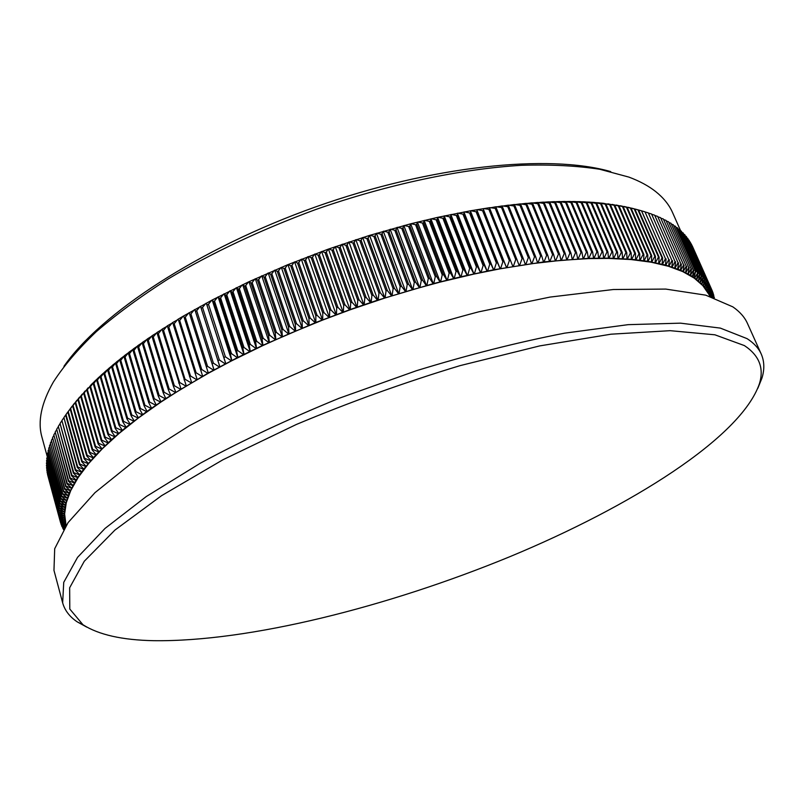 <?xml version="1.0" encoding="UTF-8"?>
<svg xmlns="http://www.w3.org/2000/svg" width="804" height="804" viewBox="0 0 804 804"><rect width="100%" height="100%" fill="white"/><g stroke="black" fill="none" stroke-linecap="round" stroke-linejoin="round"><path stroke-width="1.21" d="M153.664 640.687C248.928 641.974 387.87 606.859 509.816 556.71C630.828 506.55 740.675 437.778 759.358 383.9C764.262 368.242 759.277 355.468 744.404 345.589L714.907 334.806L670.174 330.675L611.02 334.193L539.745 345.901L460.109 365.629C404.372 382.473 349.76 402.1 296.284 424.502L222.979 459.737L161.554 495.676L114.892 530.117L84.289 561.242L69.646 587.784L69.797 609.04L82.963 624.748C98.661 634.768 122.228 640.074 153.664 640.687M86.872 627.17L77.224 621.864C69.646 616.779 64.782 610.427 62.652 602.829L63.737 582.347L77.556 557.353L105.033 528.419L146.328 496.51L200.628 463.014C242.697 440.391 288.867 418.804 339.137 398.271L416.241 370.765C468.199 354.825 517.686 342.293 564.679 333.157L628.115 324.665L680.516 323.158L720.334 328.102L747.087 338.645C753.931 343.097 758.654 348.232 761.247 354.072C764.393 361.308 764.634 369.297 761.981 378.031L757.85 388.242M761.247 354.072L747.459 323.439C744.695 317.228 739.821 311.701 732.836 306.857L705.741 295.158L665.722 289.078L613.311 289.52L550.057 297.078L478.611 311.862C427.979 325.158 377.156 341.429 326.143 360.674L253.702 392.101L189.171 425.829L135.605 459.938L94.962 492.681L68.059 522.62L54.692 548.73L53.968 570.378L62.652 602.829M710.354 296.495L702.857 285.661L694.224 278.104L682.757 271.601L668.415 266.255L651.19 262.204L631.14 259.561L608.357 258.406L588.257 258.617L560.961 260.345L531.494 263.742L500.158 268.807L473.988 274.063L440.22 282.073L412.643 289.601L384.814 298.053L350.031 309.831L322.515 320.113L288.877 333.901L262.858 345.559L231.793 360.745L208.357 373.247L181.101 389.146L161.101 401.94L138.559 417.869L118.922 433.547L102.279 448.793L88.711 463.456L78.219 477.405L70.762 490.53L66.27 502.731L64.621 513.937L66.059 525.514M680.707 230.929L672.566 212.578C669.159 204.829 663.511 197.824 655.642 191.543C648.567 185.955 639.662 181.131 628.899 177.101L599.714 169.262C576.91 165.775 550.941 164.448 521.786 165.292C461.235 168.86 388.191 184.227 316.133 209.372C261.742 229.411 212.477 252.577 168.307 278.857C140.77 296.385 116.761 313.992 96.279 331.67C78.018 349.147 63.717 365.941 53.355 382.041C41.305 403.206 37.497 421.567 41.939 437.135L47.044 455.838M694.214 277.541L692.716 276.536L695.55 271.581L694.214 277.541M63.436 529.595L63.194 528.72M63.767 529.062L62.28 526.831M62.632 528.148L63.998 528.69M64.36 528.107L61.968 526.64L61.456 524.891M61.838 526.308L64.772 527.464M65.003 527.112L61.255 524.771L60.732 522.912M61.144 524.429L65.757 526.238M65.687 526.057L60.642 522.861L48.039 476.38M692.716 276.536L680.686 270.224L665.471 265.029L647.984 261.31L631.723 259.29L608.929 258.114L588.337 258.325L544.047 261.853L493.566 269.792L461.024 276.727L433.115 283.681L377.488 300.173L349.629 309.721L315.871 322.474L262.918 345.268L237.301 357.669L207.764 373.287L165.775 398.533L146.609 411.628L126.148 427.165L111.274 439.858L95.867 454.903L83.747 469.054L76.058 480.048L69.074 493.254L65.184 505.264L64.119 516.088L65.707 526.067M60.551 522.51L65.224 524.339M65.184 524.158L60.139 520.902L47.486 474.3L60.059 520.55L64.792 522.389M64.762 522.208L59.727 518.902L47.054 472.139L59.667 518.54L64.471 520.389M64.441 520.208L59.426 516.861L46.732 469.938L59.385 516.49L64.25 518.359M64.23 518.168L59.235 514.771L46.511 467.697L59.215 514.389L64.129 516.279M46.783 467.194L46.511 467.697M64.119 516.088L59.154 512.64L46.401 465.405L59.144 512.259L64.119 514.158M46.743 464.792L46.401 465.405M64.129 513.957L59.174 510.47L46.401 463.084L59.194 510.078L64.219 511.997M46.803 462.36L46.401 463.084M64.24 511.796L59.305 508.249L46.501 460.712L59.345 507.847L64.431 509.796M46.984 459.878L46.501 460.712M64.461 509.585L59.556 505.997L46.712 458.3L59.607 505.585L64.752 507.555M47.265 457.355L46.712 458.3M64.792 507.344L59.908 503.696L47.044 455.848L59.988 503.284L65.184 505.264M47.667 454.793L47.044 455.848M65.235 505.053L60.38 501.354L47.486 453.355L60.481 500.932L65.737 502.942M48.18 452.19L47.486 453.355M65.787 502.721L60.973 498.982L48.039 450.823L61.084 498.55L66.4 500.58M48.813 449.557L48.039 450.823M66.461 500.359L61.677 496.56L48.712 448.25L61.818 496.118L67.174 498.168M49.557 446.873L48.712 448.25M67.255 497.947L62.491 494.098L49.496 445.637L62.652 493.656L68.069 495.726M50.421 444.16L49.496 445.637M68.149 495.505L63.436 491.596L50.391 442.984L63.616 491.143L69.074 493.254M51.396 441.416L50.391 442.984M69.174 493.023L64.491 489.063L51.416 440.301L64.692 488.601L70.199 490.731M52.491 438.622L51.416 440.301M70.31 490.5L65.667 486.49L52.551 437.577L65.888 486.018L71.445 488.179M53.707 435.798L52.551 437.577M71.566 487.938L66.963 483.877L53.808 434.813L67.214 483.405L72.812 485.586M55.044 432.944L53.808 434.813M72.943 485.345L68.38 481.224L55.185 432.019L68.652 480.742L74.3 482.963M56.501 430.05L55.185 432.019M74.44 482.712L69.928 478.541L56.682 429.195L70.209 478.058L75.908 480.3M58.089 427.125L56.682 429.195M76.058 480.048L71.586 475.817L58.31 426.331L71.898 475.325L77.636 477.596M59.787 424.17L58.31 426.331M77.797 477.355L73.375 473.064L60.049 423.437L73.707 472.571L79.485 474.873M61.606 421.175L60.049 423.437M79.656 474.621L75.285 470.28L61.908 420.502L75.636 469.777L81.455 472.109M75.285 470.28L75.636 469.777M63.556 418.16L61.908 420.502M81.636 471.858L77.315 467.456L63.898 417.547L77.697 466.953L83.546 469.315M77.315 467.456L77.697 466.953M83.747 469.054L79.475 464.601L65.626 415.095L63.898 417.547M67.767 412.08L65.626 415.095L67.767 412.08M79.475 464.601L79.877 464.089L66.008 414.562M79.877 464.089L85.767 466.491M85.978 466.23L81.757 461.717L67.837 412.08L71.998 406.372M81.757 461.717L82.179 461.205L68.239 411.537L67.837 412.08M71.968 406.382L68.239 411.537M82.179 461.205L88.108 463.637M88.329 463.375L84.169 458.813L70.169 409.045L74.39 403.347M84.169 458.813L84.611 458.28L70.601 408.492L70.169 409.045M74.34 403.357L70.601 408.492M84.611 458.28L90.571 460.752M90.802 460.491L86.701 455.868L72.631 405.98L76.913 400.281M86.701 455.868L87.174 455.335L73.084 405.427L72.631 405.98M76.842 400.302L73.084 405.427M87.174 455.335L93.153 457.848M93.405 457.576L89.365 452.893L75.214 402.884L79.546 397.206M89.365 452.893L89.857 452.361L75.687 402.322L75.214 402.884M79.465 397.226L75.687 402.322M89.857 452.361L95.867 454.903M96.128 454.632L92.148 449.898L77.918 399.769L82.309 394.101M92.148 449.898L92.661 449.366L78.42 399.206L77.918 399.769M82.219 394.131L78.42 399.206M92.661 449.366L98.701 451.948M98.972 451.667L95.063 446.883L80.752 396.623L85.194 390.975M95.063 446.883L95.596 446.331L81.274 396.06L80.752 396.623M85.083 391.005L81.274 396.06M95.596 446.331L101.656 448.954M101.937 448.682L98.098 443.828L83.706 393.457L88.199 387.829M98.098 443.828L98.651 443.285L84.249 392.885L83.706 393.457M88.068 387.86L84.249 392.885M98.651 443.285L104.741 445.949M105.033 445.667L101.254 440.763L86.792 390.272L91.334 384.664M101.254 440.763L101.837 440.21L87.355 389.699L86.792 390.272M91.184 384.694L87.355 389.699M101.837 440.21L107.947 442.914M108.249 442.632L104.54 437.667L89.988 387.066L91.475 384.402L94.581 381.478M104.54 437.667L105.143 437.115L90.581 386.493L89.988 387.066M94.42 381.518L90.581 386.493M105.143 437.115L111.274 439.858M111.585 439.577L107.947 434.562L93.314 383.84L94.721 381.217L97.957 378.272M107.947 434.562L108.57 433.999L93.927 383.267L93.314 383.84M97.766 378.312L93.927 383.267M108.57 433.999L114.721 436.783M115.042 436.502L111.485 431.426L96.771 380.604L98.088 378.021L101.445 375.056M111.485 431.426L112.128 430.864L97.395 380.021L96.771 380.604M101.244 375.096L97.395 380.021M112.128 430.864L118.288 433.688M118.63 433.406L115.133 428.271L100.339 377.347L101.565 374.805L105.053 371.82M115.133 428.271L115.806 427.708L100.992 376.754L100.339 377.347M104.832 371.87L100.992 376.754M115.806 427.708L121.977 430.582M122.329 430.291L118.912 425.105L104.028 374.071L105.173 371.569L108.781 368.574M118.912 425.105L119.605 424.532L104.701 373.488L104.028 374.071M108.55 368.624L104.701 373.488M119.605 424.532L125.796 427.457M126.148 427.165L122.811 421.919L107.836 370.785L108.892 368.322L112.63 365.317M122.811 421.919L123.525 421.346L108.54 370.202L107.836 370.785M112.379 365.368L108.54 370.202M123.525 421.346L129.725 424.311M130.087 424.02L126.841 418.723L111.776 367.488L112.731 365.066L116.6 362.051M126.841 418.723L127.575 418.15L112.49 366.905L111.776 367.488M116.319 362.112L112.49 366.905M127.575 418.15L133.765 421.155M134.147 420.864L130.982 415.517L115.826 364.182L116.691 361.8L120.68 358.785M130.982 415.517L131.735 414.934L116.56 363.589L115.826 364.182M120.389 358.835L116.56 363.589M131.735 414.934L137.936 417.99M138.328 417.698L135.233 412.291L119.997 360.875L120.761 358.534L124.881 355.499M135.233 412.291L136.017 411.718L120.751 360.272L119.997 360.875M124.56 355.549L120.751 360.272M136.017 411.718L142.218 414.814M142.62 414.522L139.615 409.065L124.278 357.549L124.952 355.247L129.193 352.212M139.615 409.065L140.409 408.482L125.062 356.956L124.278 357.549M128.851 352.263L125.062 356.956M140.409 408.482L146.609 411.628M147.021 411.336L144.107 405.819L128.68 354.222L129.253 351.961L133.615 348.926M144.107 405.819L144.921 405.246L129.484 353.629L128.68 354.222M133.263 348.976L129.484 353.629M144.921 405.246L151.122 408.442M151.544 408.141L148.72 402.573L133.193 350.896L133.675 348.675L138.157 345.63M148.72 402.573L149.554 401.99L134.017 350.293L133.193 350.896M137.775 345.68L134.017 350.293M149.554 401.99L155.745 405.236M156.177 404.945L153.433 399.327L137.826 347.559L138.198 345.378L142.8 342.343M153.433 399.327L154.298 398.744L138.66 346.966L137.826 347.559M142.398 342.393L138.66 346.966M154.298 398.744L160.478 402.04M160.921 401.739L158.267 396.07L142.559 344.223L142.831 342.092L147.554 339.047M158.267 396.07L159.152 395.488L143.424 343.63L142.559 344.223M147.132 339.097L143.424 343.63M159.152 395.488L165.322 398.834M165.775 398.533L163.212 392.814L147.413 340.896L147.574 338.796L152.418 335.76M163.212 392.814L164.117 392.231L148.288 340.293L147.413 340.896M151.976 335.811L148.288 340.293M164.117 392.231L170.277 395.628M170.739 395.327L168.267 389.558L152.368 337.569L152.428 335.509L157.393 332.474M168.267 389.558L169.182 388.975L153.262 336.966L152.368 337.569M156.921 332.524L153.262 336.966M169.182 388.975L175.332 392.422M175.805 392.121L173.423 386.302L157.423 334.243L157.383 332.223L162.458 329.198M173.423 386.302L174.357 385.719L158.348 333.65L157.423 334.243M161.966 329.248L158.348 333.65M174.357 385.719L180.488 389.216M180.97 388.925L162.589 330.926L162.438 328.936L167.634 325.932M178.689 383.046L179.644 382.463L163.534 330.333L162.589 330.926M167.121 325.972L163.534 330.333M179.644 382.463L185.744 386.02M186.237 385.719L167.865 327.61L167.604 325.67L172.91 322.665M184.056 379.8L185.031 379.217L168.82 327.017L167.865 327.61M172.368 322.705L168.82 327.017M185.031 379.217L191.111 382.825M191.613 382.533L173.232 324.313L172.86 322.404L178.277 319.419M189.523 376.563L190.518 375.981L174.197 323.721L173.232 324.313M177.714 319.459L174.197 323.721M190.518 375.981L196.568 379.639M197.08 379.337L178.217 319.158L183.151 316.213L212.236 299.982L248.526 281.923L287.581 264.777L328.112 249.19L369.348 235.461L410.492 223.854L437.487 217.392L470.33 210.829L489.405 207.713L490.159 209.492L483.696 208.598M195.091 373.327L196.096 372.754L179.684 320.434L178.699 321.027M183.151 316.213L179.684 320.434M196.096 372.754L202.126 376.463M202.638 376.161L183.664 315.922M200.749 370.101L201.774 369.528L185.262 317.158L184.257 317.751M188.689 312.987L185.262 317.158M201.774 369.528L207.764 373.287M208.296 372.996L189.201 312.696M206.507 366.895L207.543 366.322L190.93 313.902L189.915 314.485M194.307 309.781L190.93 313.902M207.543 366.322L213.502 370.131M214.035 369.85L194.829 309.49M212.346 363.699L213.402 363.127L196.699 310.666L195.653 311.248M200.025 306.595L196.699 310.666M213.402 363.127L219.331 366.996M219.874 366.704L200.548 306.294M218.286 360.514L219.351 359.951L202.548 307.44L201.492 308.022M205.814 303.42L202.548 307.44M219.351 359.951L225.241 363.87M225.783 363.579L206.357 303.128M224.296 357.348L225.391 356.785L208.477 304.244L207.402 304.816M211.693 300.274L208.477 304.244M225.391 356.785L231.23 360.765M231.783 360.473L230.406 354.202L213.412 301.631L212.236 299.982M230.406 354.202L231.502 353.639L214.497 301.068L213.412 301.631M217.653 297.148L214.497 301.068M231.502 353.639L237.301 357.669M237.863 357.388L236.587 351.077L219.492 298.475L218.206 296.857M236.587 351.077L237.703 350.514L220.587 297.912L219.492 298.475M223.683 294.043L220.587 297.912M237.703 350.514L243.451 354.604M244.024 354.323L242.838 347.971L225.643 295.349L224.246 293.761M242.838 347.971L243.974 347.418L226.758 294.787L225.643 295.349M229.793 290.968L226.758 294.787M243.974 347.418L249.672 351.559M250.255 351.278L249.17 344.896L231.874 292.244L230.356 290.686M249.17 344.896L250.315 344.343L232.999 291.691L231.874 292.244M235.974 287.922L232.999 291.691M250.315 344.343L255.963 348.544M256.546 348.263L255.582 341.841L238.185 289.169L236.547 287.641M255.582 341.841L256.727 341.288L239.321 288.616L238.185 289.169M242.215 284.907L239.321 288.616M256.727 341.288L262.325 345.549M262.918 345.268L262.044 338.806L244.547 286.123L242.798 284.636M262.044 338.806L263.209 338.273L245.702 285.581L244.547 286.123M248.526 281.923L245.702 285.581M263.209 338.273L268.747 342.574M269.35 342.303L268.576 335.811L250.989 283.108L249.119 281.651M268.576 335.811L269.762 335.278L252.144 282.576L250.989 283.108M254.908 278.978L252.144 282.576M269.762 335.278L275.239 339.64M275.842 339.368L275.179 332.846L257.481 280.134L255.491 278.707M275.179 332.846L276.365 332.313L258.657 279.601L257.481 280.134M261.33 276.053L258.657 279.601M276.365 332.313L281.782 336.735M282.385 336.464L281.832 329.911L264.034 277.199L261.933 275.792M281.832 329.911L283.028 329.389L265.219 276.666L264.034 277.199M267.822 273.179L265.219 276.666M283.028 329.389L288.375 333.861M288.988 333.59L288.536 327.007L270.647 274.295L268.425 272.918M288.536 327.007L289.741 326.494L271.832 273.772L270.647 274.295M274.365 270.335L271.832 273.772M289.741 326.494L295.028 331.017M295.641 330.756L295.289 324.143L277.3 271.43L274.968 270.084M295.289 324.143L296.505 323.64L278.506 270.918L277.3 271.43M280.948 267.541L278.506 270.918M296.505 323.64L301.721 328.213M302.344 327.962L302.093 321.319L284.013 268.606L281.561 267.28M302.093 321.319L303.319 320.816L285.219 268.104L284.013 268.606M287.581 264.777L285.219 268.104M303.319 320.816L308.465 325.449M309.088 325.198L308.947 318.535L290.757 265.833L288.194 264.526M308.947 318.535L310.173 318.032L291.973 265.34L290.757 265.833M294.254 262.064L291.973 265.34M310.173 318.032L315.248 322.726M315.871 322.474L315.831 315.781L297.55 263.099L294.867 261.823M315.831 315.781L317.067 315.299L298.776 262.606L297.55 263.099M300.957 259.401L298.776 262.606M317.067 315.299L322.062 320.032M322.695 319.791L322.756 313.078L304.384 260.406L301.58 259.149M322.756 313.078L323.992 312.595L305.61 259.933L304.384 260.406M307.711 256.767L305.61 259.933M323.992 312.595L328.916 317.389M329.55 317.148L329.71 310.424L311.238 257.762L308.334 256.536M329.71 310.424L330.957 309.952L312.475 257.3L311.238 257.762M314.485 254.195L312.475 257.3M330.957 309.952L335.801 314.786M336.434 314.555L336.685 307.801L318.133 255.169L315.108 253.963M336.685 307.801L337.941 307.339L319.369 254.717L318.133 255.169M321.288 251.672L319.369 254.717M337.941 307.339L342.705 312.233M343.338 312.002L343.7 305.239L325.047 252.627L321.912 251.441M343.7 305.239L344.956 304.776L326.293 252.185L325.047 252.627M328.112 249.19L326.293 252.185M344.956 304.776L349.629 309.721M350.273 309.49L350.725 302.716L331.992 250.144L328.746 248.969M350.725 302.716L351.991 302.264L333.238 249.702L331.992 250.144M334.956 246.768L333.238 249.702M351.991 302.264L356.574 307.259M357.217 307.038L357.77 300.244L338.946 247.702L335.59 246.547M357.77 300.244L359.036 299.802L340.192 247.27L338.946 247.702M341.821 244.396L340.192 247.27M359.036 299.802L363.539 304.847M364.182 304.626L364.825 297.822L345.911 245.32L342.454 244.175M364.825 297.822L366.091 297.39L347.167 244.898L345.911 245.32M348.695 242.074L347.167 244.898M366.091 297.39L370.513 302.485M371.157 302.274L371.9 295.45L352.896 242.989L349.328 241.863M371.9 295.45L373.167 295.038L354.152 242.587L352.896 242.989M355.569 239.813L354.152 242.587M373.167 295.038L377.488 300.173M378.131 299.962L378.965 293.138L359.88 240.728L356.212 239.612M378.965 293.138L380.242 292.726L361.137 240.326L359.88 240.728M362.463 237.612L361.137 240.326M380.242 292.726L384.473 297.912M385.116 297.711L386.041 290.877L366.875 238.507L363.096 237.411M386.041 290.877L387.307 290.475L368.131 238.125L366.875 238.507M369.348 235.461L368.131 238.125M387.307 290.475L391.458 295.711M392.101 295.51L393.116 288.676L373.87 236.356L369.981 235.27M393.116 288.676L394.382 288.284L375.116 235.974L373.87 236.356M376.232 233.371L375.116 235.974M394.382 288.284L398.432 293.56M399.075 293.37L400.181 286.525L380.855 234.265L376.875 233.19M400.181 286.525L401.447 286.144L382.101 233.894L380.855 234.265M383.116 231.351L382.101 233.894M401.447 286.144L405.397 291.47M406.04 291.279L407.236 284.435L387.829 232.235L383.749 231.16M407.236 284.435L408.502 284.063L389.076 231.874L387.829 232.235M389.98 229.381L389.076 231.874M408.502 284.063L412.351 289.44M412.995 289.249L414.281 282.405L394.794 230.266L390.613 229.2M414.281 282.405L415.537 282.043L396.04 229.914L394.794 230.266M396.834 227.472L396.04 229.914M415.537 282.043L419.296 287.46M419.939 287.279L421.296 280.435L401.749 228.356L397.467 227.301M421.296 280.435L422.562 280.083L402.995 228.024L401.749 228.356M403.678 225.633L402.995 228.024M422.562 280.083L426.22 285.541M426.854 285.37L428.301 278.526L408.673 226.517L404.311 225.472M428.301 278.526L429.557 278.194L409.919 226.195L408.673 226.517M410.492 223.854L409.919 226.195M429.557 278.194L433.115 283.681M433.748 283.521L435.276 276.676L415.588 224.738L411.125 223.693M435.276 276.676L436.532 276.355L416.814 224.427L415.588 224.738M417.286 222.145L416.814 224.427M436.532 276.355L439.989 281.892M440.622 281.722L442.23 274.888L422.462 223.03L417.909 221.984M442.23 274.888L443.466 274.576L423.698 222.728L422.462 223.03M424.05 220.497L423.698 222.728M443.466 274.576L446.823 280.154M447.456 279.993L449.145 273.169L429.316 221.381L424.673 220.346M449.145 273.169L450.381 272.868L430.532 221.1L429.316 221.381M430.783 218.909L430.532 221.1M450.381 272.868L453.637 278.486M454.26 278.335L456.019 271.511L436.13 219.804L431.406 218.768M456.019 271.511L457.255 271.219L437.346 219.532L436.13 219.804M437.487 217.392L437.346 219.532M457.255 271.219L460.401 276.877M461.024 276.727L462.863 269.923L442.903 218.296L438.1 217.261M462.863 269.923L464.089 269.642L444.12 218.035L442.903 218.296M444.14 215.944L444.12 218.035M464.089 269.642L467.134 275.33M467.747 275.189L469.657 268.395L449.647 216.859L444.753 215.814M469.657 268.395L470.873 268.124L450.843 216.608L449.647 216.859M450.763 214.567L450.843 216.608M470.873 268.124L473.817 273.842M474.43 273.712L476.41 266.928L456.34 215.482L451.366 214.437M476.41 266.928L477.616 266.677L457.526 215.241L456.34 215.482M457.335 213.251L457.526 215.241M477.616 266.677L480.45 272.435M481.063 272.305L483.114 265.541L462.983 214.176L457.938 213.13M483.114 265.541L484.309 265.29L464.169 213.954L462.983 214.176M463.858 212.005L464.169 213.954M484.309 265.29L487.033 271.079M487.646 270.958L489.757 264.204L469.576 212.949L464.461 211.894M489.757 264.204L490.942 263.973L470.752 212.728L469.576 212.949M470.33 210.829L470.752 212.728M490.942 263.973L493.566 269.792M494.169 269.682L496.349 262.948L476.109 211.784L470.923 210.728M496.349 262.948L497.525 262.727L477.274 211.583L476.109 211.784M476.752 209.723L477.274 211.583M497.525 262.727L500.038 268.576M500.641 268.466L502.872 261.752L482.591 210.688L477.335 209.623M502.872 261.752L504.038 261.551L483.747 210.497L482.591 210.688M483.103 208.688L483.747 210.497M504.038 261.551L506.45 267.42M507.043 267.32L509.344 260.627L489.013 209.663M509.344 260.627L510.49 260.436L490.159 209.492M510.49 260.436L512.801 266.335M489.515 207.975L495.646 206.819L496.51 208.548L489.988 207.633M513.384 266.245L515.746 259.571L495.375 208.718M515.746 259.571L516.882 259.39L496.51 208.548M516.882 259.39L519.082 265.32M495.766 207.06L501.817 205.995L502.781 207.683L496.219 206.739M519.665 265.23L522.077 258.587L501.666 207.834M522.077 258.587L523.203 258.416L502.781 207.683M523.203 258.416L525.303 264.365M501.947 206.216L507.907 205.231L508.992 206.879L502.379 205.914M525.876 264.285L528.339 257.662L507.887 207.02M528.339 257.662L529.454 257.501L508.992 206.879M529.454 257.501L531.444 263.481M508.058 205.452L513.937 204.548L515.133 206.156L508.47 205.161M532.007 263.411L534.519 256.808L514.037 206.276M534.519 256.808L535.625 256.667L515.133 206.156M535.625 256.667L537.514 262.667M514.088 204.749L519.897 203.925L521.193 205.502L514.49 204.487M538.067 262.596L540.63 256.024L520.108 205.613M540.63 256.024L541.715 255.893L521.193 205.502M541.715 255.893L543.494 261.923M520.057 204.115L525.766 203.372L527.173 204.909L520.439 203.874M544.047 261.853L546.66 255.31L526.107 205.01M546.66 255.31L547.725 255.19L527.173 204.909M547.725 255.19L549.403 261.24M525.937 203.563L531.565 202.889L533.082 204.397L526.308 203.332M549.946 261.179L552.599 254.667L532.027 204.487M552.599 254.667L553.654 254.556L533.082 204.397M553.654 254.556L555.232 260.617M531.745 203.07L537.273 202.487L538.901 203.955L532.097 202.849M555.765 260.566L558.458 254.094L537.856 204.025M558.458 254.094L559.504 253.994L538.901 203.955M559.504 253.994L560.981 260.074M537.464 202.658L542.911 202.146L544.63 203.573L537.806 202.447M561.504 260.024L564.237 253.582L543.604 203.633M564.237 253.582L565.262 253.501L544.63 203.573M565.262 253.501L566.629 259.591M543.102 202.306L548.449 201.864L550.278 203.271L543.424 202.116M567.152 259.551L569.915 253.139L549.273 203.322M569.915 253.139L570.93 253.069L550.278 203.271M570.93 253.069L572.197 259.179M548.66 202.025L553.906 201.663L555.835 203.03L548.961 201.844M572.709 259.139L575.503 252.768L554.84 203.07M575.503 252.768L576.498 252.707L555.835 203.03M576.498 252.707L577.674 258.828M554.117 201.814L559.272 201.523L561.303 202.869L554.408 201.643M578.166 258.798L581.001 252.456L560.328 202.889M581.001 252.456L581.975 252.416L561.303 202.869M581.975 252.416L583.051 258.546M559.494 201.673L564.539 201.452L566.669 202.769L559.755 201.513M583.543 258.526L586.407 252.215L565.714 202.779M586.407 252.215L587.362 252.185L566.669 202.769M587.362 252.185L588.337 258.325M564.77 201.593L569.714 201.452L571.945 202.739L565.021 201.452M588.819 258.315L591.714 252.044L571.011 202.739M591.714 252.044L592.649 252.024L571.945 202.739M592.649 252.024L593.523 258.174M569.946 201.593L574.8 201.523L577.121 202.769L570.187 201.462M593.995 258.164L596.91 251.943L576.207 202.759M596.91 251.943L597.834 251.923L577.121 202.769M597.834 251.923L598.608 258.094M575.041 201.643L579.774 201.643L582.207 202.879L575.262 201.523M599.07 258.084L602.015 251.903L581.302 202.849M602.015 251.903L602.92 251.903L582.207 202.879M602.92 251.903L603.593 258.074M580.026 201.774L584.659 201.844L587.181 203.05L580.237 201.663M604.055 258.074L607.01 251.923L586.297 203.01M607.01 251.923L607.894 251.933L587.181 203.05M607.894 251.933L608.477 258.114M584.92 201.965L589.443 202.105L592.056 203.281L585.111 201.864M608.929 258.114L611.904 252.014L591.191 203.241M611.904 252.014L612.769 252.034L592.056 203.281M612.769 252.034L613.261 258.215M589.704 202.216L594.126 202.427L596.829 203.583L589.885 202.126M613.703 258.225L616.698 252.165L595.975 203.523M616.698 252.165L617.542 252.195L596.829 203.583M617.542 252.195L617.934 258.385M594.387 202.538L598.699 202.819L601.492 203.955L594.548 202.457M618.366 258.406L621.371 252.386L600.658 203.884M621.371 252.386L622.206 252.426L601.492 203.955M622.206 252.426L622.507 258.617M598.97 202.93L603.171 203.261L606.055 204.377L599.121 202.849M622.929 258.637L625.944 252.657L605.241 204.296M625.944 252.657L626.758 252.717L606.055 204.377M626.758 252.717L626.969 258.908M603.452 203.372L610.507 204.869L603.583 203.311M627.381 258.938L630.406 252.999L609.713 204.779M630.406 252.999L631.2 253.069L610.507 204.869M631.2 253.069L631.321 259.26M607.814 203.884L614.849 205.432L607.935 203.824M631.723 259.29L634.758 253.401L614.075 205.321M634.758 253.401L635.532 253.481L614.849 205.432M635.532 253.481L635.572 259.672M612.085 204.447L619.08 206.045L612.186 204.407M635.954 259.712L638.999 253.863L618.326 205.924M638.999 253.863L639.753 253.953L619.08 206.045M639.753 253.953L639.703 260.134M616.236 205.08L623.2 206.718L616.316 205.04M640.074 260.184L643.13 254.386L622.467 206.598M643.13 254.386L643.853 254.486L623.2 206.718M643.853 254.486L643.723 260.667M620.286 205.774L627.21 207.452L620.346 205.744M644.084 260.717L647.14 254.968L626.507 207.321M647.14 254.968L647.843 255.079L627.21 207.452M647.843 255.079L647.632 261.26M624.216 206.517L631.11 208.256L624.276 206.497M647.984 261.31L651.039 255.612L630.416 208.105M651.039 255.612L651.722 255.732L631.11 208.256M651.722 255.732L651.431 261.903M628.045 207.331L634.899 209.1L628.085 207.311M651.773 261.963L654.828 256.305L634.225 208.95M654.828 256.305L655.491 256.446L634.899 209.1M655.491 256.446L655.109 262.606M631.763 208.196L638.567 210.015L631.783 208.186M655.441 262.667L658.496 257.069L637.924 209.844M658.496 257.069L659.139 257.21L638.567 210.015M659.139 257.21L658.677 263.36M635.361 209.11L641.502 210.799L662.044 257.873L662.667 258.024L641.502 210.799M658.999 263.431L662.044 257.873M662.667 258.024L662.134 264.164M662.446 264.245L665.481 258.737L644.969 211.814L642.145 211.02M665.481 258.737L644.969 211.814M666.084 258.898L665.471 265.029M665.772 265.119L668.797 259.652L648.315 212.879L645.622 212.105M668.797 259.652L648.315 212.879M669.38 259.823L668.697 265.953M668.988 266.034L672.003 260.627L651.552 213.995L648.979 213.241M672.003 260.627L651.552 213.995M672.566 260.808L671.802 266.918M672.084 267.008L675.089 261.652L654.667 215.17L652.215 214.437M675.089 261.652L654.667 215.17M675.631 261.843L674.797 267.933M675.069 268.033L678.053 262.727L657.672 216.387L655.35 215.683M678.053 262.727L657.672 216.387M678.576 262.918L677.671 269.008M677.933 269.109L680.908 263.853L660.566 217.663L658.355 216.979M680.908 263.853L660.566 217.663M681.4 264.054L680.435 270.124M680.686 270.224L683.641 265.018L663.34 218.979L661.26 218.326M683.641 265.018L663.34 218.979M684.114 265.24L683.078 271.29M683.32 271.4L686.254 266.245L665.993 220.346L664.044 219.713M686.254 266.245L665.993 220.346M686.716 266.466L685.611 272.506M685.842 272.616L688.757 267.511L668.536 221.763L666.707 221.16M688.757 267.511L668.536 221.763M689.189 267.742L688.033 273.762M688.244 273.883L691.139 268.827L670.968 223.221L669.26 222.648M691.139 268.827L670.968 223.221M691.551 269.069L690.334 275.058M690.535 275.189L693.4 270.184L673.28 224.728L671.702 224.185M693.4 270.184L673.28 224.728M693.802 270.435L692.515 276.415M695.55 271.581L675.481 226.286L674.023 225.773M695.932 271.842L675.481 226.286M709.57 295.932L708.274 292.244L704.646 286.988L694.586 277.802M694.777 277.933L697.591 273.028L677.561 227.874L676.234 227.401M697.591 273.028L677.561 227.874M697.942 273.3L696.545 279.229M696.726 279.37L699.51 274.516L679.531 229.512L678.325 229.07M699.51 274.516L679.531 229.512M699.842 274.787L698.395 280.707M698.555 280.847L701.319 276.043L681.39 231.18L680.305 230.778M701.319 276.043L681.39 231.18M701.631 276.325L700.123 282.224M700.274 282.365L703.008 277.611L683.139 232.899L682.174 232.537M703.008 277.611L683.139 232.899M703.299 277.903L701.741 283.772M701.882 283.923L704.585 279.219L684.767 234.647L683.933 234.326M704.585 279.219L684.767 234.647M704.857 279.511L703.249 285.36M703.379 285.51L706.053 280.867L686.294 236.436L685.581 236.155M706.053 280.867L686.294 236.436M706.304 281.169L704.646 286.988M704.766 287.139L707.399 282.546L687.118 238.024M707.399 282.546L687.701 238.265M707.631 282.857L705.932 288.656M706.043 288.807L708.646 284.264L688.546 239.934M708.646 284.264L689.008 240.125M708.857 284.576L707.108 290.355M707.208 290.505L709.781 286.013L689.852 241.883M709.781 286.013L690.194 242.024M709.972 286.335L708.173 292.083M708.274 292.244L710.796 287.802L691.068 243.863M710.796 287.802L691.279 243.954M710.967 288.123L709.138 293.852M709.218 294.013L711.711 289.621L692.164 245.873M711.711 289.621L692.254 245.913M711.862 289.953L709.992 295.641M710.063 295.812L712.515 291.47L711.852 289.983M712.515 291.47L710.997 296.696M711.279 296.787L713.218 293.349L712.595 291.963M713.218 293.349L712.163 297.078M712.696 297.249L713.801 295.259L713.228 293.973M713.801 295.259L713.248 297.44M714.012 297.701L713.761 296.003M714.294 297.199L714.284 297.792M610.728 171.604C548.901 153.815 431.859 165.493 315.299 207.02C198.719 248.516 100.641 313.429 63.958 366.292M506.56 267.662L483.224 208.939M500.158 268.807L476.872 209.975M493.696 270.023L470.471 211.08M487.184 271.3L464.008 212.246M480.611 272.646L457.496 213.492M473.988 274.063L450.943 214.799M467.315 275.531L444.331 216.175M460.602 277.078L437.688 217.623M453.848 278.676L431.004 219.13M447.054 280.345L424.281 220.708M440.22 282.073L417.527 222.346M433.366 283.862L410.754 224.055M426.482 285.711L403.95 225.834M419.577 287.631L397.126 227.663M412.643 289.601L390.282 229.562M405.698 291.631L383.418 231.522M398.744 293.711L376.553 233.542M391.779 295.852L369.679 235.632M384.814 298.053L362.805 237.773M377.85 300.304L355.931 239.964M370.875 302.606L349.057 242.225M363.921 304.967L342.202 244.537M356.966 307.369L335.348 246.898M350.031 309.831L328.514 249.32M343.117 312.334L321.7 251.783M336.223 314.877L314.907 254.305M329.349 317.469L308.143 256.878M322.515 320.113L301.41 259.491M315.701 322.796L294.706 262.154M308.927 325.509L288.043 264.868M302.203 328.273L281.42 267.621M295.51 331.067L274.847 270.415M288.877 333.901L268.315 273.239M282.284 336.765L261.843 276.114M275.752 339.67L255.411 279.028M269.27 342.604L249.049 281.963M262.858 345.559L242.748 284.948M256.506 348.554L236.507 287.953M250.215 351.569L230.336 290.988M244.004 354.604L224.236 294.063M237.863 357.669L218.206 297.158M231.793 360.745L212.256 300.274M225.813 363.85L206.387 303.42M219.904 366.966L200.598 306.585M214.085 370.101L194.89 309.761M208.357 373.247L189.272 312.967M202.719 376.413L183.744 316.183M759.358 383.9L761.981 378.031M709.51 295.802L709.731 296.304M82.963 624.748L77.224 621.864"/></g></svg>
